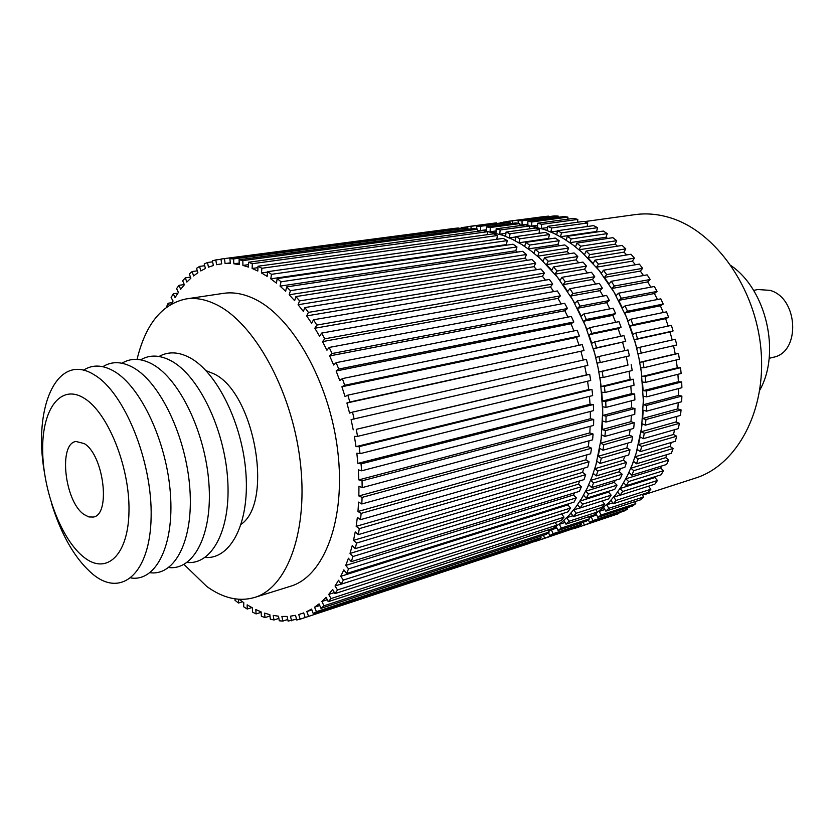 <?xml version="1.0" encoding="UTF-8"?>
<svg xmlns="http://www.w3.org/2000/svg" width="835" height="835" viewBox="0 0 835 835"><rect width="100%" height="100%" fill="white"/><g stroke="black" fill="none" stroke-linecap="round" stroke-linejoin="round"><path stroke-width="1.25" d="M584.385 221.619L635.07 214.626C646.509 213.05 658.21 214.094 670.15 217.758C715.271 231.285 755.571 287.751 760.946 349.385C766.582 411.039 736.867 465.231 695.378 478.121L642.418 495.259M731.293 265.801C766.457 290.089 780.861 353.017 759.756 390.185M769.15 358.33L773.377 357.255C800.859 352.286 798.375 298.022 770.027 290.361L757.877 289.526L753.598 290.403M594.739 514.496L608.84 502.566L615.677 494.591L621.887 485.594L627.409 475.637L632.189 464.782L636.176 453.134L641.583 427.781L643.336 400.476L641.332 372.191L638.921 358.017L635.602 343.999L626.354 316.956L613.965 292.062L598.925 270.227L581.849 252.18L572.747 244.759L563.385 238.466L553.845 233.351L544.211 229.437L528.628 225.648M589.155 517.909L593.977 514.997L591.149 516.834L592.923 520.57L589.468 522.501L588.351 519.735M548.783 531.248L561.59 522.386L568.906 515.393L575.68 507.294L581.818 498.13L587.276 487.984L591.984 476.91L595.887 465.001L601.127 439.064L602.713 411.091L600.522 382.086L598.027 367.525L594.624 353.132L585.21 325.347L572.674 299.755L557.519 277.283L540.36 258.704L531.227 251.043L521.844 244.561L512.304 239.28L502.68 235.22L485.281 231.034M84.231 443.583L75.995 441.475C58.095 443.615 64.765 501.918 84.105 514.537L88.823 516.938L93.29 517.053C111.055 514.944 103.832 454.929 84.231 443.583M187.04 562.456C212.32 564.992 231.253 529.056 227.621 478.653C224.229 428.334 198.448 375.552 171.363 360.96C160.07 354.885 149.83 354.499 140.656 359.812M168.691 567.539C193.845 570.493 212.654 534.473 208.917 483.538C205.42 432.697 179.577 379.153 152.617 364.331C141.282 358.1 131.053 357.735 121.931 363.215M150.008 572.706C175.016 576.108 193.689 540.015 189.848 488.538C186.247 437.154 160.351 382.827 133.517 367.755C122.14 361.378 111.921 361.023 102.851 366.69M130.959 577.966C155.832 581.838 174.348 545.693 170.403 493.652C166.697 441.715 140.75 386.574 114.04 371.241C102.632 364.718 92.424 364.373 83.406 370.239M51.603 503.651C61.79 536.216 75.714 559.878 93.363 574.657C121.68 597.724 150.164 573.342 151.125 517.22C152.534 461.369 124.269 392.137 94.198 374.811C57.5 351.452 32.962 406.53 44.286 471.671M84.022 557.321C106.536 575.378 128.496 555.254 128.987 511.02C129.822 467.005 107.913 412.636 84.314 398.326C60.725 383.348 42.084 408.952 42.658 450.055C42.909 490.97 61.477 539.869 84.022 557.321M205.045 557.456C230.45 559.607 249.508 523.754 245.97 473.873C242.682 424.076 216.954 372.024 189.764 357.662C178.513 351.723 168.273 351.326 159.047 356.472M241.179 524.265C273.974 501.835 254.247 392.137 213.739 373.756L206.015 370.646M183.971 564.408L206.788 586.494C223.081 598.236 238.956 601.91 254.404 597.516C287.605 587.871 308.877 530.027 300.015 459.782C291.394 389.601 253.861 322.425 216.004 304.431C205.546 299.348 195.567 297.521 186.069 298.94C161.948 304.023 145.614 324.168 137.044 359.384M254.404 597.516L290.486 586.274C324.21 576.453 346.128 519.422 337.684 450.566C329.47 381.752 291.999 316.079 253.756 298.596C243.194 293.67 233.09 291.916 223.436 293.356L186.069 298.94M477.589 231.337L477.651 229.197L473.675 228.54L239.05 259.748L239.353 264.611L233.873 263.787L239.259 263.067M467.944 229.301L467.903 227.965L463.989 227.819L229.865 258.683L233.56 258.944L467.903 227.965M233.873 263.787L233.56 258.944M229.865 258.683L230.408 263.536L225.074 263.557L230.335 262.858M458.394 228.56L458.342 227.997L454.532 228.362L220.951 259.059L458.342 227.997M225.074 263.557L224.531 258.735M220.951 259.059L221.724 263.85L216.589 264.705L215.816 259.935L220.983 259.257M171.561 303.93L173.064 301.049L171.112 297.521L173.262 293.795L175.079 297.563L178.419 292.417L176.582 288.628L178.982 285.309L180.673 289.307L184.358 284.766L182.667 280.758L185.307 277.857L186.831 282.073L190.871 278.191L189.326 273.964L192.186 271.532L193.553 275.926L197.895 272.742L196.528 268.327L199.596 266.396L200.776 270.937L205.42 268.494L204.231 263.933L207.487 262.503L208.468 267.179L213.374 265.52L212.393 260.823L215.816 259.935M207.487 262.503L212.601 261.835M199.596 266.396L204.69 265.707M192.186 271.532L197.3 270.832M185.307 277.857L190.484 277.147M178.982 285.309L184.274 284.558M173.262 293.795L177.97 293.106M169.286 305.297L168.159 303.241L172.24 302.635M166.29 307.374L168.159 303.241M235.105 598.893L234.969 600.271L238.476 603.027L242.536 601.764M238.476 603.027L238.622 599.279M239.123 599.321L243.82 602.672L243.643 606.742L247.212 609.049L251.919 607.567M247.212 609.049L247.16 604.832L252.421 607.849L252.473 612.086L256.084 613.923L261.146 612.305M256.084 613.923L255.813 609.56L261.115 611.867L261.386 616.251L265.029 617.587L269.987 615.979M265.029 617.587L264.518 613.109L269.841 614.664L270.342 619.163L273.974 619.987L278.869 618.38M273.974 619.987L273.233 615.416L278.525 616.199L279.266 620.791L282.856 621.073L287.741 619.466M282.856 621.073L281.886 616.449L287.104 616.439L288.085 621.083L296.529 619.194M291.624 620.812L290.423 616.167L295.527 615.343L296.738 619.998L300.183 619.163L528.962 543.533L532.521 542.082L532.25 541.383M300.183 619.163L298.753 614.55L303.721 612.921M298.753 614.55L303.71 612.89L305.151 617.535L532.521 542.082M308.48 616.126L306.821 611.564L311.883 609.905M306.821 611.564L311.58 609.07L313.25 613.652L537.636 539.608L541.059 537.656L540.422 536.268M313.25 613.652L316.434 611.669L541.059 537.656M316.434 611.669L314.555 607.202L319.763 605.5M314.555 607.202L319.074 603.872L320.974 608.36L545.954 534.452L549.2 532.02L548.094 529.964M320.974 608.36L323.98 605.813L549.2 532.02M323.98 605.813L321.882 601.471L327.278 599.718M321.882 601.471L326.12 597.317L328.228 601.67L553.824 528.096L556.872 525.173L555.191 522.491M328.228 601.67L331.025 598.559L556.872 525.173M331.025 598.559L328.729 594.405L334.386 592.579M328.729 594.405L332.643 589.437L334.95 593.612L561.172 520.56L564.001 517.168L561.621 513.89M334.95 593.612L337.517 589.959L564.001 517.168M337.517 589.959L335.033 586.003L341.004 584.103M335.033 586.003L338.582 580.262L341.077 584.218L567.936 511.876L570.503 508.045L567.873 504.904L568.499 503.86M341.077 584.218L343.383 580.033L570.503 508.045M343.383 580.033L340.722 576.338L567.873 504.904M340.722 576.338L343.863 569.846L346.535 573.541L574.042 502.117L576.317 497.858L573.52 494.988L574.543 492.848M346.535 573.541L348.55 568.854L576.317 497.858M348.55 568.854L345.742 565.452L573.52 494.988M345.742 565.452L348.435 558.25L351.264 561.652L579.417 491.345L581.39 486.69L578.446 484.123L579.615 480.95M351.264 561.652L352.954 556.507L581.39 486.69M352.954 556.507L350.011 553.428L578.446 484.123M350.011 553.428L352.245 545.579L355.199 548.647L584.02 479.624L585.648 474.624L582.579 472.38L583.728 468.258M355.199 548.647L356.555 543.063L585.648 474.624M356.555 543.063L353.508 540.36L582.579 472.38M353.508 540.36L355.23 531.916L358.298 534.619L587.767 467.068L589.04 461.745L585.878 459.855L586.869 454.845M358.298 534.619L359.3 528.649L589.04 461.745M359.3 528.649L356.169 526.342L585.878 459.855M356.169 526.342L357.359 517.387L360.511 519.683L590.637 453.77L591.545 448.176L588.299 446.662L589.019 440.828M360.511 519.683L361.148 513.389L591.545 448.176M361.148 513.389L357.954 511.5L588.299 446.662M357.954 511.5L358.612 502.106L361.805 503.975L592.579 439.836L593.101 434.033L589.813 432.906L590.168 426.33M361.805 503.975L362.077 497.399L593.101 434.033M362.077 497.399L358.852 495.959L589.813 432.906M358.852 495.959L358.946 486.21L362.171 487.63L593.581 425.412L593.706 419.441L590.397 418.721L590.314 411.467M362.171 487.63L362.046 480.845L593.706 419.441M362.046 480.845L358.82 479.874L590.397 418.721M358.82 479.874L358.351 469.855L361.586 470.804L593.601 410.611L593.33 404.526L590.042 404.234L589.437 396.385M361.586 470.804L361.075 463.874L593.33 404.526M361.075 463.874L357.871 463.383L590.042 404.234M357.871 463.383L356.837 453.196L360.042 453.666L592.652 395.581L591.984 389.444L588.727 389.569L587.558 381.219M360.042 453.666L359.144 446.642L591.984 389.444M359.144 446.642L356.002 446.642L588.727 389.569M356.002 446.642L354.416 436.392L357.557 436.361L590.731 380.468L589.677 374.33L586.494 374.884L584.698 366.127M357.557 436.361L356.274 429.336L589.677 374.33M356.274 429.336L586.494 374.884M353.226 429.827L351.097 419.608L587.85 365.396L586.41 359.332L352.506 412.114L354.144 419.086M352.506 412.114L349.562 413.095L346.911 403.002L584.041 350.533L582.235 344.594L347.851 395.153L349.844 402L584.041 350.533M583.258 360.042L580.962 351.525M346.911 403.002L349.844 402M347.851 395.153L345.053 396.604L341.901 386.751L576.39 337.413L579.344 336.014L577.194 330.253L342.371 378.61L344.698 385.269L579.344 336.014M579.041 345.283L576.39 337.413M341.901 386.751L344.698 385.269M342.371 378.61L339.741 380.53L336.129 371.001L570.994 323.771L573.802 321.976L571.317 316.444L336.129 362.661L338.76 369.06L573.802 321.976M573.927 330.921L570.994 323.771M336.129 371.001L338.76 369.06M336.129 362.661L333.676 365.02L329.648 355.908L564.836 310.714L567.466 308.543L564.679 303.293L329.178 347.443L332.079 353.529L567.466 308.543M567.946 317.102L564.836 310.714M329.648 355.908L332.079 353.529M329.178 347.443L326.944 350.22L322.529 341.609L557.978 298.377L560.4 295.851L557.352 290.935L321.6 333.102L324.752 338.812L560.4 295.851M561.172 303.95L557.978 298.377M322.529 341.609L324.752 338.812M321.6 333.102L319.586 336.275L314.837 328.238L550.484 286.864L552.697 284.004L549.399 279.464L313.469 319.774L316.841 325.065L552.697 284.004M553.657 291.592L550.484 286.864M314.837 328.238L316.841 325.065M313.469 319.774L311.695 323.291L306.664 315.912L542.437 276.26L544.42 273.108L540.903 268.974L304.879 307.572L308.418 312.384L544.42 273.108M545.474 280.132L542.437 276.26M306.664 315.912L308.418 312.384M304.879 307.572L303.355 311.403L298.085 304.733L533.92 266.668L535.642 263.255L531.968 259.56L295.903 296.582L299.588 300.892L535.642 263.255M536.675 269.674L533.92 266.668M298.085 304.733L299.588 300.892M295.903 296.582L294.64 300.694L289.181 294.776L525.006 258.161L526.467 254.508L522.647 251.293L286.635 286.906L290.434 290.674L526.467 254.508M527.313 260.29L525.006 258.161M289.181 294.776L290.434 290.674M286.635 286.906L285.643 291.248L280.049 286.134L515.779 250.782L516.98 246.941L513.066 244.217L277.178 278.587L281.04 281.792L516.98 246.941M517.449 252.076L515.779 250.782M280.049 286.134L281.04 281.792M277.178 278.587L276.448 283.117L270.78 278.838L506.334 244.603L507.273 240.605L503.286 238.382L267.597 271.688L271.5 274.318L507.273 240.605M507.106 245.083L506.334 244.603M270.78 278.838L271.5 274.318M267.597 271.688L267.137 276.375L261.438 272.941L267.565 272.085M496.804 239.301L497.42 235.522L493.401 233.821L257.994 266.24L261.898 268.275L497.42 235.522M261.438 272.941L261.898 268.275M257.994 266.24L257.796 271.031L252.128 268.473L257.942 267.659M487.243 234.666L487.525 231.712L483.507 230.533L248.454 262.263L252.316 263.703L487.525 231.712M252.128 268.473L252.316 263.703M248.454 262.263L248.517 267.106L242.912 265.415L248.486 264.664M242.912 265.415L242.849 260.593L477.651 229.197M239.05 259.748L242.849 260.593M482.212 230.71L477.61 230.47M535.402 540.339L535.715 541.289L532.302 542.176M543.47 535.266L544.587 538.095L541.017 539.546L540.506 537.99M485.166 231.003L486.408 231.128L486.294 226.859L490.281 227.506L490.135 231.733L495.99 233.08L496.136 228.832L500.155 229.99L499.748 234.176L505.624 236.274L506.041 232.078L510.06 233.758L509.381 237.86L515.237 240.71L515.926 236.597L519.913 238.789L518.963 242.766L521.844 244.561L524.745 246.356L525.706 242.38L529.62 245.072L528.409 248.893L534.056 253.203L535.287 249.383L539.107 252.577L537.625 256.199L543.094 261.209L544.587 257.587L548.271 261.24L546.539 264.632L551.778 270.31L553.522 266.918L557.028 271.01L555.045 274.141L560.003 280.435L561.997 277.314L565.295 281.812L563.082 284.651L567.706 291.509L569.929 288.68L572.987 293.565L570.555 296.07L574.804 303.439L577.246 300.944L580.022 306.153L577.392 308.303L581.223 316.121L583.863 313.981L586.337 319.461L583.529 321.256L586.89 329.439L589.708 327.664L591.858 333.395L588.894 334.783L591.775 343.268L594.739 341.891L596.534 347.798L593.445 348.779L595.793 357.484L598.883 356.514L600.313 362.536L597.129 363.11L598.925 371.951L602.118 371.398L603.162 377.483L599.906 377.639L601.148 386.522L604.404 386.396L605.051 392.481L601.753 392.22L602.421 401.071L605.719 401.364L605.98 407.397L602.661 406.718L602.755 415.454L606.064 416.164L605.928 422.092L602.63 420.997L602.139 429.545L605.438 430.651L604.905 436.413L601.649 434.931L600.605 443.197L603.841 444.7L602.933 450.242L599.749 448.385L598.152 456.307L601.315 458.175L600.031 463.456L596.952 461.244L594.823 468.738L597.891 470.961L596.253 475.94L593.299 473.393L590.669 480.407L593.612 482.954L591.629 487.577L588.832 484.738L585.721 491.22L588.518 494.059L586.233 498.297L583.592 495.186L580.054 501.073L582.673 504.183L580.106 508.004L577.653 504.653L573.708 509.924L576.15 513.264L573.311 516.635L571.067 513.087L566.767 517.69L569 521.238L565.942 524.14L563.907 520.424L559.293 524.338L561.308 528.054L558.051 530.486L556.246 526.624L551.351 529.828L553.146 533.68L549.712 535.621L548.501 532.563M458.373 228.362L461.692 228.122M467.297 227.924L467.12 226.713L470.94 226.337L471.159 228.873M476.848 229.051L476.597 226.16L480.511 226.295L480.626 230.543L482.254 230.7M486.294 226.859L515.821 222.935L519.819 223.561L490.281 227.506M490.135 231.733L496.063 230.93M519.735 225.648L519.819 223.561M496.136 228.832L525.685 224.845L529.703 225.972L500.155 229.99M499.748 234.176L505.916 233.32M529.4 228.853L529.703 225.972M506.041 232.078L535.6 228.007L539.619 229.646L510.06 233.758M509.381 237.86L515.863 236.942M538.982 233.341L539.619 229.646M515.926 236.597L545.485 232.422L549.472 234.562L519.913 238.789M518.963 242.766L548.501 238.476L549.472 234.562M549.273 238.946L548.501 238.476M525.706 242.38L555.254 238.069L559.179 240.71L529.62 245.072M528.409 248.893L557.937 244.467L559.179 240.71M559.607 245.72L557.937 244.467M535.287 249.383L564.825 244.926L568.635 248.047L539.107 252.577M537.625 256.199L567.142 251.617L568.635 248.047M569.449 253.683L567.142 251.617M544.587 257.587L574.115 252.953L577.778 256.533L548.271 261.24M546.539 264.632L576.025 259.873L577.778 256.533M578.77 262.785L576.025 259.873M553.522 266.918L583.018 262.096L586.504 266.104L557.028 271.01M555.045 274.141L584.51 269.183L586.504 266.104M587.516 272.951L584.51 269.183M561.997 277.314L591.462 272.273L594.739 276.688L565.295 281.812M563.082 284.651L592.506 279.485L594.739 276.688M595.658 284.077L592.506 279.485M569.929 288.68L599.353 283.42L602.379 288.2L572.987 293.565M570.555 296.07L599.937 290.674L602.379 288.2M603.1 296.091L599.937 290.674M577.246 300.944L606.617 295.433L609.373 300.537L580.022 306.153M577.392 308.303L606.732 302.667L609.373 300.537M609.8 308.877L606.732 302.667M583.863 313.981L613.172 308.219L615.625 313.595L586.337 319.461M583.529 321.256L612.807 315.359L615.625 313.595M615.698 322.32L612.807 315.359M589.708 327.664L618.975 321.642L621.094 327.257L591.858 333.395M588.894 334.783L618.119 328.635L621.094 327.257M620.729 336.286L618.119 328.635M594.739 341.891L623.933 335.597L625.707 341.379L596.534 347.798M593.445 348.779L625.707 341.379M624.862 350.658L622.618 342.371M598.883 356.514L628.024 349.938L629.423 355.846L600.313 362.536M598.925 371.951L628.003 365.104L626.26 356.576M602.118 371.398L628.003 365.104M603.162 377.483L632.21 370.521L631.197 364.54M601.148 386.522L630.154 379.414L629.037 371.283M604.404 386.396L633.41 379.267L630.154 379.414M605.051 392.481L634.036 385.248L633.41 379.267M602.421 401.071L631.364 393.702L630.811 386.052M605.719 401.364L634.663 393.963L631.364 393.702M605.98 407.397L634.892 399.902L634.663 393.963M602.755 415.454L631.636 407.835L631.594 400.758M606.064 416.164L634.944 408.503L631.636 407.835M605.928 422.092L634.777 414.337L634.944 408.503M602.139 429.545L630.968 421.675L631.364 415.256M605.438 430.651L634.245 422.75L630.968 421.675M604.905 436.413L633.692 428.418L634.245 422.75M600.605 443.197L629.36 435.098L630.122 429.409M603.841 444.7L632.596 436.559L629.36 435.098M602.933 450.242L631.657 442.018L632.596 436.559M598.152 456.307L626.845 447.998L627.878 443.103M601.315 458.175L630.008 449.814L626.845 447.998M600.031 463.456L628.703 455.012L630.008 449.814M594.823 468.738L623.463 460.242L624.653 456.213M597.891 470.961L626.521 462.402L623.463 460.242M596.253 475.94L624.862 467.308L626.521 462.402M590.669 480.407L619.246 471.733L620.447 468.633M593.612 482.954L622.179 474.217L619.246 471.733M591.629 487.577L620.186 478.779L622.179 474.217M585.721 491.22L614.257 482.39L615.28 480.292M588.518 494.059L617.034 485.166L614.257 482.39M586.233 498.297L614.727 489.352L617.034 485.166M580.054 501.073L608.527 492.118L609.153 491.095M582.673 504.183L611.147 495.165L608.527 492.118M580.106 508.004L608.548 498.933L611.147 495.165M573.708 509.924L580.033 507.91M576.15 513.264L604.561 504.131L602.212 500.958M573.311 516.635L601.711 507.471L604.561 504.131M566.767 517.69L572.758 515.759M569 521.238L597.369 512.012L595.699 509.413M565.942 524.14L594.29 514.892L597.369 512.012M559.293 524.338L565.024 522.47M561.308 528.054L589.635 518.775L588.529 516.771M558.051 530.486L586.358 521.186L589.635 518.775M551.351 529.828L556.893 528.023M553.146 533.68L581.431 524.359L580.795 523.013M549.712 535.621L577.977 526.29L581.431 524.359M544.587 538.095L572.831 528.764L572.559 528.085M541.017 539.546L572.831 528.764M535.715 541.289L541.017 539.535M461.619 227.611L467.141 226.89M467.12 226.713L496.585 222.841L470.94 226.337M500.468 223.018L500.415 222.465M476.597 226.16L506.093 222.277L510.028 222.392L480.511 226.295M480.626 230.543L486.367 229.761M510.06 223.696L510.028 222.392M523.691 225.106L519.756 224.907M575.075 527.25L575.378 528.179L572.288 528.993M583.206 522.219L584.312 524.975L580.711 526.415L580.262 525.038M527.908 225.44L527.824 221.338L531.811 221.953L531.644 226.087L537.51 227.37L537.688 223.227L541.706 224.344L541.278 228.425L547.155 230.45L547.603 226.348L551.622 227.976L550.923 231.973L556.778 234.729L557.488 230.721L561.475 232.85L560.504 236.733L566.276 240.209L567.257 236.315L571.171 238.935L569.929 242.672L575.566 246.857L576.828 243.121L580.628 246.21L579.125 249.748L584.573 254.612L586.097 251.074L589.76 254.623L587.997 257.942L593.215 263.453L594.99 260.134L598.476 264.121L596.472 267.179L598.925 270.227L601.398 273.285L603.413 270.237L606.68 274.611L604.446 277.387L609.039 284.057L611.283 281.291L614.309 286.029L611.857 288.482L616.073 295.653L618.537 293.2L621.282 298.262L618.631 300.381L622.419 307.979L625.071 305.881L627.513 311.215L624.695 312.968L628.014 320.943L630.842 319.2L632.951 324.763L629.987 326.141L632.805 334.397L635.779 333.04L637.543 338.78L634.454 339.761L636.75 348.237L639.85 347.276L641.238 353.132L638.044 353.716L639.798 362.327L642.992 361.764L643.994 367.692L640.737 367.859L641.927 376.522L645.184 376.376L645.799 382.315L642.501 382.075L643.117 390.707L646.415 390.968L646.634 396.855L643.326 396.207L643.357 404.735L646.666 405.403L646.488 411.185L643.201 410.142L642.658 418.481L645.946 419.535L645.382 425.172L642.136 423.742L641.029 431.82L644.265 433.25L643.315 438.678L640.153 436.882L639.318 440.755L638.493 444.627L641.656 446.422L640.341 451.589L637.272 449.46L635.091 456.787L638.149 458.937L636.479 463.801L633.535 461.348L630.853 468.216L633.786 470.679L631.782 475.209L628.985 472.453L625.843 478.81L628.619 481.555L626.302 485.709L623.682 482.703L620.092 488.485L622.701 491.502L620.102 495.249L617.67 492.003L613.683 497.18L616.105 500.415L613.245 503.745L611.011 500.29L606.68 504.831L608.892 508.275L605.803 511.145L603.788 507.523L599.144 511.385L601.148 514.997L597.86 517.408L596.065 513.65L594.687 514.548M500.447 222.736L503.108 222.663M508.713 222.329L508.557 221.265L512.398 220.889L512.606 223.362M518.305 223.3L518.086 220.69L522.021 220.805L522.105 224.949L523.743 225.106M527.824 221.338L563.928 216.536L567.925 217.121L567.831 219.156M537.688 223.227L573.802 218.352L577.83 219.428L577.507 222.235M547.603 226.348L583.717 221.379L587.746 222.955L587.078 226.546M557.488 230.721L593.601 225.617L597.578 227.684L596.576 231.483L597.349 231.932M567.257 236.315L603.35 231.065L607.254 233.612L605.991 237.265L607.65 238.466M576.828 243.121L612.89 237.672L616.679 240.689L615.155 244.154L617.451 246.158M586.097 251.074L622.127 245.427L625.77 248.882L623.995 252.139L626.709 254.946M594.99 260.134L630.968 254.247L634.433 258.13L632.408 261.136L635.404 264.768M603.413 270.237L639.349 264.09L642.595 268.359L640.341 271.083L643.461 275.529M611.283 281.291L647.156 274.872L650.162 279.495L647.699 281.906L650.82 287.146M618.537 293.2L654.337 286.488L657.061 291.425L654.4 293.513L657.437 299.514M625.071 305.881L660.809 298.857L663.22 304.065L660.402 305.798L663.24 312.53M630.842 319.2L666.507 311.852L668.595 317.279L665.62 318.646L668.167 326.057M635.779 333.04L671.382 325.358L673.104 330.963L670.004 331.944L672.196 339.97M639.85 347.276L675.358 339.26L676.726 344.98L641.238 353.132M642.992 361.764L678.427 353.414L675.233 353.977L673.563 345.711M678.427 353.414L679.408 359.207L643.994 367.692M645.184 376.376L680.546 367.692L677.289 367.849L676.225 359.969M680.546 367.692L681.13 373.495L645.799 382.315M646.415 390.968L681.694 381.95L678.406 381.72L677.905 374.299M681.694 381.95L681.882 387.711L646.634 396.855M646.666 405.403L681.871 396.061L678.573 395.435L678.584 388.567M681.871 396.061L681.673 401.729L646.488 411.185M645.946 419.535L681.078 409.901L677.801 408.889L678.25 402.647M681.078 409.901L680.483 415.412L645.382 425.172M644.265 433.25L679.335 423.324L676.11 421.946L676.914 416.404M679.335 423.324L678.354 428.637L643.315 438.678M641.656 446.422L676.663 436.235L673.511 434.492L674.576 429.722M676.663 436.235L675.317 441.298L640.341 451.589M638.149 458.937L673.083 448.499L670.046 446.422L671.256 442.487M673.083 448.499L671.392 453.269L636.479 463.801M633.786 470.679L668.658 460.022L665.745 457.632L666.967 454.605M668.658 460.022L666.633 464.469L631.782 475.209M628.619 481.555L663.439 470.71L660.673 468.028L661.717 465.982M663.439 470.71L661.101 474.791L626.302 485.709M622.701 491.502L657.469 480.48L654.87 477.547L655.517 476.545M657.469 480.48L654.849 484.164L620.102 495.249M616.105 500.415L650.82 489.268L648.482 486.2M650.82 489.268L647.95 492.535L613.245 503.745M608.892 508.275L643.566 497.002L641.906 494.487M643.566 497.002L640.455 499.841L605.803 511.145M601.148 514.997L635.769 503.651L634.683 501.72M635.769 503.651L632.46 506.031L597.86 517.408M592.923 520.57L627.513 509.183L626.876 507.868M627.513 509.183L624.037 511.093L589.468 522.501M584.312 524.975L618.86 513.556L618.589 512.888M618.86 513.556L575.378 528.179M508.557 221.265L544.618 216.526L548.47 216.14L548.511 216.682M518.086 220.69L554.169 215.931L558.114 216.035L558.135 217.309M531.811 221.953L567.925 217.121M531.644 226.087L537.594 225.273M541.706 224.344L577.83 219.428M541.278 228.425L547.468 227.569M551.622 227.976L587.746 222.955M550.923 231.973L557.425 231.055M561.475 232.85L597.578 227.684M560.504 236.733L596.576 231.483M571.171 238.935L607.254 233.612M569.929 242.672L605.991 237.265M580.628 246.21L616.679 240.689M579.125 249.748L615.155 244.154M589.76 254.623L625.77 248.882M587.997 257.942L623.995 252.139M598.476 264.121L634.433 258.13M596.472 267.179L632.408 261.136M606.68 274.611L642.595 268.359M604.446 277.387L640.341 271.083M614.309 286.029L650.162 279.495M611.857 288.482L647.699 281.906M621.282 298.262L657.061 291.425M618.631 300.381L654.4 293.513M627.513 311.215L663.22 304.065M624.695 312.968L660.402 305.798M632.951 324.763L668.595 317.279M629.987 326.141L665.62 318.646M637.543 338.78L673.104 330.963M634.454 339.761L670.004 331.944M639.798 362.327L675.233 353.977M641.927 376.522L677.289 367.849M643.117 390.707L678.406 381.72M643.357 404.735L678.573 395.435M642.658 418.481L677.801 408.889M641.029 431.82L676.11 421.946M638.493 444.627L673.511 434.492M635.091 456.787L670.046 446.422M630.853 468.216L665.745 457.632M625.843 478.81L660.673 468.028M620.092 488.485L654.87 477.547M613.683 497.18L620.029 495.155M606.68 504.831L612.692 502.889M599.144 511.385L604.905 509.517M591.149 516.834L596.712 515.007M503.035 222.162L508.588 221.432M512.398 220.889L548.47 216.14M522.021 220.805L558.114 216.035M522.105 224.949L527.877 224.177"/></g></svg>
